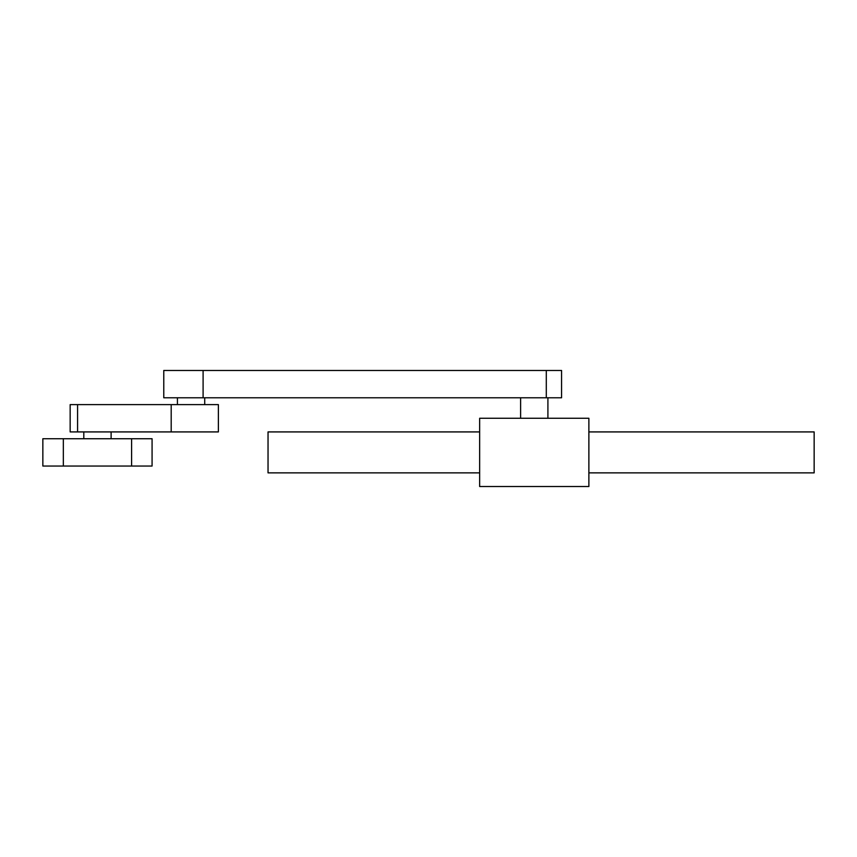 <?xml version="1.0" encoding="UTF-8"?>
<svg xmlns="http://www.w3.org/2000/svg" width="857" height="857" viewBox="0 0 857 857"><rect width="100%" height="100%" fill="white"/><g stroke="black" fill="none" stroke-linecap="round" stroke-linejoin="round"><path stroke-width="1.29" d="M63.332 438.741L42.85 438.741L42.85 466.047L63.332 466.047L63.332 438.741L152.075 438.741L152.075 466.047L131.592 466.047L131.592 438.741M63.332 466.047L131.592 466.047M77.58 431.917L70.156 431.917L70.156 404.611L77.58 404.611L77.58 431.917L171.196 431.917L171.196 404.611L218.385 404.611L218.385 431.917L171.196 431.917M171.196 404.611L77.58 404.611M163.773 370.47L203.098 370.47L203.098 397.777L163.773 397.777L163.773 370.47M546.295 397.777L546.295 370.47L561.571 370.47L561.571 397.777L203.098 397.777M546.295 370.47L203.098 370.47M588.877 431.917L814.15 431.917L814.15 472.871L588.877 472.871M479.652 431.917L268.037 431.917L268.037 472.871L479.652 472.871M520.606 397.777L520.606 418.259M547.912 397.777L547.912 418.259M479.652 486.53L479.652 418.259L588.877 418.259L588.877 486.53L479.652 486.53M204.727 397.777L204.727 404.611M111.11 438.741L111.11 431.917M83.804 438.741L83.804 431.917M177.42 397.777L177.42 404.611"/></g></svg>

